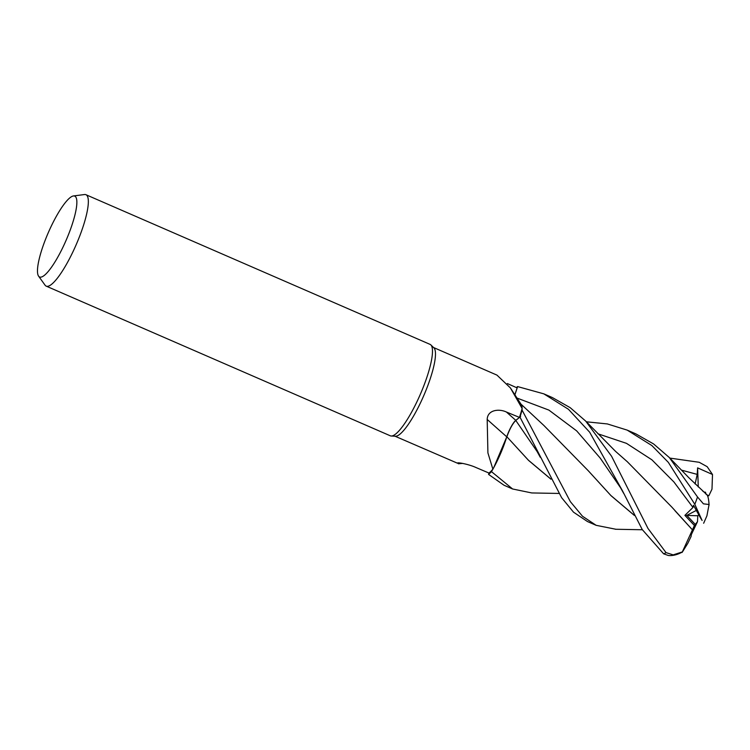 <?xml version="1.0" encoding="UTF-8"?>
<svg xmlns="http://www.w3.org/2000/svg" width="750" height="750" viewBox="0 0 750 750"><rect width="100%" height="100%" fill="white"/><g stroke="black" fill="none" stroke-linecap="round" stroke-linejoin="round"><path stroke-width="1.12" d="M514.856 394.866L517.575 386.625A49.791 10.95 113.5 0 0 516.441 387.591A49.791 10.95 113.5 0 1 517.575 386.625L514.884 394.913L517.584 386.578L543.806 393.844L568.444 409.275L589.641 432.169L622.556 490.95L642.244 529.566L663.628 553.819L668.25 555.459C670.434 555.797 676.097 555.703 682.481 551.878L673.162 554.878L666.028 552.609L647.972 528.431L611.597 456.281L585.731 421.125L570.206 407.681L552.384 397.575L543.806 393.844M520.969 404.137L521.634 405.394A39.656 8.719 113.5 0 1 522.122 408.488A48.347 10.631 113.5 0 1 522.103 408.562L522.084 410.053A49.791 10.95 113.5 0 1 519.938 417.047L561.628 497.691L573.525 512.184L587.484 521.55M540.281 457.294L537.084 451.491L515.794 420.459C512.644 423.572 509.662 429.037 506.841 436.866C509.662 429.037 512.644 423.572 515.794 420.459L520.631 416.475M550.931 479.128L528.441 460.238L506.878 436.753L493.725 467.681L506.831 436.706L496.453 462.45A39.656 8.719 113.5 0 1 492.881 469.209L487.913 452.916L487.191 419.456C487.519 409.575 499.397 408.628 506.438 412.041L519.459 417.413L515.756 420.422C512.55 423.553 509.541 429.066 506.728 436.959M73.444 195.956L84.488 194.541A49.847 10.959 113.5 0 1 85.959 194.719L430.087 344.391A49.847 10.959 113.5 0 1 430.847 344.897L433.903 347.859A48.347 10.631 113.5 0 1 420.497 402.816A48.347 10.631 113.5 0 1 395.466 436.228L391.219 436.012A49.847 10.959 113.5 0 1 390.328 435.806L46.2 286.134A49.847 10.959 113.5 0 1 45.066 285.178L38.578 276.131A44.091 9.694 113.5 0 1 51.141 226.406A44.091 9.694 113.5 0 1 73.444 195.956A44.091 9.694 113.5 0 1 63.197 246.694A44.091 9.694 113.5 0 1 38.578 276.131M522.103 408.562A48.347 10.631 113.5 0 1 519.459 417.413L519.956 417.037A49.847 10.959 113.5 0 0 522.084 410.109L522.084 410.053A49.791 10.95 113.5 0 1 519.938 417.047M522.122 408.488L510.431 387.966L496.95 375.103L433.566 347.531M507.337 383.55L517.144 387.909L514.847 394.847M430.847 344.897A49.847 10.959 113.5 0 1 417.028 401.559A49.847 10.959 113.5 0 1 391.219 436.012M586.378 421.8L607.359 423.938L627.197 430.116L651.853 445.547L668.325 462.347L694.819 504.319L702.103 520.462L693.497 505.266L696.319 510.431L688.013 514.744L696.319 510.431L701.138 518.934L698.672 514.734L697.791 515.766L697.5 521.672L695.288 524.419L686.831 515.428L688.013 514.744L686.831 515.428L695.288 524.419C692.456 530.878 691.059 534.891 691.097 536.447L687.797 543.356L682.481 551.878M85.959 194.719A49.847 10.959 113.5 0 1 72.9 251.888A49.847 10.959 113.5 0 1 46.2 286.134M510.431 387.966L521.184 404.466A39.656 8.719 113.5 0 1 521.634 405.394M487.191 419.456A843.834 51.169 38 0 0 506.756 436.837A14.334 3.15 113.5 0 1 515.784 420.338L519.459 417.413M506.756 436.837A39.656 8.719 113.5 0 1 496.453 462.45M492.881 469.209A48.347 10.631 113.5 0 1 492.844 469.256A48.347 10.631 113.5 0 1 488.991 473.062L475.959 467.512C468.966 464.259 456.506 461.906 457.509 463.228L457.65 462.919M506.822 436.688L528.572 460.406L550.969 479.203M458.822 462.872A843.834 748.059 113 0 0 457.509 463.228L395.006 436.209M462.675 463.416L458.381 463.772M558.881 493.444L531.778 492.947L512.625 488.991L491.466 471.628L492.844 469.256M491.466 471.628A49.847 10.959 113.5 0 1 488.541 474.384L488.559 474.337A49.791 10.95 113.5 0 0 491.512 471.553A49.791 10.95 113.5 0 1 488.559 474.337L488.981 473.053M697.791 515.766L684.891 515.363L694.416 525.506L682.069 552.478M702.103 520.462L698.672 514.734M697.5 521.672L691.444 534.366L695.288 524.419L694.416 525.506M615.919 529.266L596.147 525.319L582.488 516.234L570.375 501.675L522.084 410.109M516.422 387.581A49.847 10.959 113.5 0 1 517.584 386.578M669.853 458.091L699.225 462.291L707.175 466.688L712.5 474.488L697.612 467.869L697.209 474.394L695.138 483.984M703.641 523.256L706.903 515.878L709.069 504.506L703.416 503.831L697.519 496.969L669.328 457.547L653.597 443.953L635.906 433.903L627.253 430.144M634.397 515.466L611.025 495.684L588.328 470.812L543.9 425.494L520.875 404.044M634.35 515.372L610.819 495.45L588.291 470.766M705.431 492.141L706.181 494.456M702.675 491.025L705.562 492.853M488.541 474.384L504.047 485.259L512.625 488.991M706.172 494.391C707.691 494.634 708.666 498.178 709.097 505.041M693.497 505.266L692.972 507.469L684.891 515.363M674.925 510.656L692.4 529.819L671.906 507.178L627.337 461.747L615.562 451.378L585.731 421.134M697.612 467.869L698.269 486.966M712.5 474.488L711.994 489.15L708.816 495.816L706.922 494.803M515.784 420.338A839.916 50.934 38 0 1 506.438 412.041M697.519 496.969A49.847 10.959 113.5 0 1 694.819 504.319M623.766 493.509L620.466 487.622L600.188 458.053L576.675 430.894L548.897 410.1L516.919 398.025M697.209 474.394L681.459 470.119M692.972 507.469L673.922 481.969L651.9 459.816L626.484 443.353L597.947 433.8M666.028 552.609A49.847 10.959 113.5 0 1 663.628 553.819M642.356 529.753L615.384 529.256M669.328 457.547L688.678 477.553L706.8 494.681M587.447 521.541L596.147 525.319"/></g></svg>
